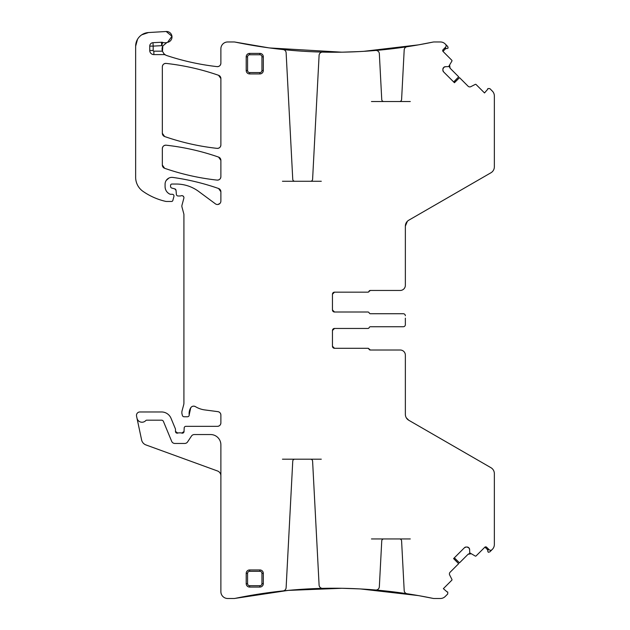 <?xml version="1.0" encoding="UTF-8"?>
<svg xmlns="http://www.w3.org/2000/svg" width="630" height="630" viewBox="0 0 630 630"><rect width="100%" height="100%" fill="white"/><g stroke="black" fill="none" stroke-linecap="round" stroke-linejoin="round"><path stroke-width="0.94" d="M488.163 549.714L487.809 548.399L487.754 551.242L488.305 552.282L489.833 551.872L492.345 549.352A6.843 6.843 0 0 0 494.353 544.517L494.353 473.618A6.843 6.843 0 0 0 490.927 467.688L408.783 420.265L406.326 417.848L408.783 420.265A6.843 6.843 0 0 1 405.358 414.335L405.358 355.147A5.134 5.134 0 0 0 400.223 350.012L370.448 350.012L369.18 349.154L370.448 350.012A1.37 1.37 0 0 1 369.18 349.154A1.37 1.37 0 0 0 367.912 348.295L334.506 348.295L332.459 346.248A2.055 2.055 0 0 0 334.506 348.295L332.459 346.248A2.055 2.055 0 0 0 334.506 348.295L367.707 348.295A1.37 1.37 0 0 1 368.983 349.154A1.37 1.37 0 0 0 370.251 350.012L400.223 350.012M332.459 346.248L332.459 330.498A2.055 2.055 0 0 1 334.506 328.45L332.459 330.498L334.506 328.45L367.912 328.45A1.37 1.37 0 0 0 369.18 327.592A1.37 1.37 0 0 1 370.448 326.734L403.31 326.734A2.055 2.055 0 0 0 405.358 324.678L405.358 322.324M370.251 326.734L403.31 326.734M405.358 318.142L405.358 324.678M370.251 313.732L403.31 313.732A2.055 2.055 0 0 1 405.358 315.78M334.506 312.015L332.459 309.96A2.055 2.055 0 0 0 334.506 312.015L332.459 309.96A2.055 2.055 0 0 0 334.506 312.015L367.912 312.015A1.37 1.37 0 0 1 369.18 312.874A1.37 1.37 0 0 0 370.448 313.732L403.31 313.732M332.459 309.96L332.459 294.218A2.055 2.055 0 0 1 334.506 292.162L332.459 294.218L334.506 292.162L367.912 292.162A1.37 1.37 0 0 0 369.18 291.312L370.448 290.454L400.223 290.454A5.134 5.134 0 0 0 405.358 285.319L405.358 226.131C405.444 223.54 406.586 221.571 408.783 220.201A6.843 6.843 0 0 0 405.358 226.131C405.444 223.54 406.586 221.571 408.783 220.201L490.927 172.778A6.843 6.843 0 0 0 494.353 166.848L494.353 95.949A6.843 6.843 0 0 0 492.345 91.106L489.833 88.594L487.935 88.554A0.685 0.685 0 0 0 487.754 89.216L484.509 92.949L476.075 84.514A0.685 0.685 0 0 0 475.28 84.388L470.862 86.641A2.394 2.394 0 0 1 468.074 86.2L459.522 77.647L454.443 82.735L443.583 71.875L442.882 70.174A2.394 2.394 0 0 0 443.583 71.875M369.18 291.312L370.448 290.454A1.37 1.37 0 0 0 369.18 291.312M453.663 81.955L458.703 76.829L450.111 68.237L449.45 66.953L450.111 68.237L449.67 65.457L449.434 66.874L449.67 65.457M443.583 67.567A2.394 2.394 0 0 0 442.882 69.261L443.748 67.394L445.441 66.693L448.67 66.591L451.923 61.039A0.685 0.685 0 0 0 451.797 60.244L442.961 51.369L446.056 48.282M442.725 50.495L443.118 49.628A1.37 1.37 0 0 0 443.118 51.566L442.961 51.369M445.567 48.148L444.245 48.502L447.095 48.557L448.127 48.014L447.717 46.486L445.205 43.966A6.843 6.843 0 0 0 440.362 41.966L434.227 41.966A6.843 6.843 0 0 0 432.834 42.108L419.328 44.706L432.834 42.108A486.99 486.99 0 0 1 407.098 46.722A3.426 3.426 0 0 0 404.192 49.927L401.593 99.572A2.055 2.055 0 0 1 399.538 101.517L410.287 101.517M418.304 44.887L363.896 51.313L418.304 44.887M363.439 51.345L360.604 51.51L363.439 51.345M358.872 51.597L343.066 52.148L358.872 51.597M341.633 52.172L269.624 47.951L341.633 52.172M161.477 42.242L161.658 45.659L153.177 46.108L153.177 50.495L149.751 50.495L149.751 46.108A3.426 3.426 0 0 1 152.988 42.69L161.477 42.242A3.426 3.426 0 0 1 162.768 42.415L161.658 45.659A10.269 10.269 0 0 0 162.808 45.974L162.461 51.321L162.8 45.99A6.843 6.843 0 0 0 162.406 51.172L163.918 53.723L165.58 55.03A6.843 6.843 0 0 0 166.761 55.55C183.149 60.976 199.915 64.669 217.066 66.622C199.915 64.669 183.149 60.976 166.761 55.55A249.173 249.173 0 0 0 217.066 66.622C219.342 66.615 220.61 65.481 220.878 63.221C220.61 65.481 219.342 66.615 217.066 66.622A3.426 3.426 0 0 0 220.878 63.221L220.878 48.809A6.843 6.843 0 0 1 227.721 41.966L233.864 41.966A6.843 6.843 0 0 1 235.25 42.108L268.782 47.841L235.25 42.108A486.99 486.99 0 0 0 283.067 49.557A3.426 3.426 0 0 1 286.122 52.778L292.753 179.322A2.055 2.055 0 0 0 294.808 181.267L321.292 181.267M220.878 475.8A5.134 5.134 0 0 0 217.5 470.972L145.963 444.938A6.843 6.843 0 0 1 141.608 439.929L136.545 416.099A3.426 3.426 0 0 1 139.891 411.965L161.54 411.965A10.269 10.269 0 0 1 171.029 418.296L175.361 428.762A1.709 1.709 0 0 1 175.487 429.416L175.487 431.471L177.817 433.07L175.487 431.471A1.709 1.709 0 0 0 177.817 433.07A3.426 3.426 0 0 1 179.046 432.841L180.487 432.841A3.426 3.426 0 0 1 181.716 433.07L184.039 431.542L181.716 433.07A1.709 1.709 0 0 0 184.039 431.542L184.18 427.983A1.709 1.709 0 0 1 185.889 426.337L217.452 426.337C219.531 426.132 220.673 424.99 220.878 422.911C220.673 424.99 219.531 426.132 217.452 426.337A3.426 3.426 0 0 0 220.878 422.911L220.878 415.044C220.728 413.17 219.736 412.036 217.901 411.65C219.736 412.036 220.728 413.17 220.878 415.044A3.426 3.426 0 0 0 217.901 411.65L204.742 409.917A23.956 23.956 0 0 1 195.434 406.641C193.56 405.736 191.993 406.114 190.74 407.767C191.993 406.114 193.56 405.736 195.434 406.641A3.426 3.426 0 0 0 190.74 407.767L189.189 414.839L190.74 407.767A10.954 10.954 0 0 0 189.189 414.839A1.709 1.709 0 0 1 187.496 416.753L184.062 416.753A1.709 1.709 0 0 1 182.409 415.485L182.086 414.28A6.843 6.843 0 0 1 182.086 410.736L183.677 404.814A6.843 6.843 0 0 0 183.913 403.043L183.913 214.68A3.426 3.426 0 0 0 183.795 213.798L181.976 207.002A3.426 3.426 0 0 1 181.976 205.23L183.85 198.23A2.055 2.055 0 0 0 181.149 195.772A3.426 3.426 0 0 1 179.959 195.985L178.093 195.985A1.709 1.709 0 0 1 176.384 194.426L176.03 190.362L174.77 188.858L176.03 190.362A1.709 1.709 0 0 0 174.77 188.858L171.832 188.071A1.709 1.709 0 0 1 170.565 186.417L170.565 185.409A1.37 1.37 0 0 1 171.927 184.039L176.25 184.039A37.65 37.65 0 0 1 198.639 191.425L215.413 203.836A3.426 3.426 0 0 0 220.878 201.088L220.878 191.74L218.578 188.504L220.878 191.74A3.426 3.426 0 0 0 218.578 188.504C203.71 183.322 188.48 179.629 172.88 177.432C188.48 179.629 203.71 183.322 218.578 188.504A239.589 239.589 0 0 0 172.88 177.432A6.843 6.843 0 0 0 165.084 184.212L165.084 186.669C165.225 190.071 166.808 192.552 169.84 194.119C166.808 192.552 165.225 190.071 165.084 186.669A8.214 8.214 0 0 0 169.84 194.119L170.565 194.276L169.84 194.119A1.709 1.709 0 0 0 170.565 194.276L172.273 194.276A1.709 1.709 0 0 1 173.927 196.426L172.848 200.45A1.37 1.37 0 0 1 171.525 201.466L166.438 201.466A3.426 3.426 0 0 1 165.682 201.38A65.032 65.032 0 0 1 142.986 191.347A17.112 17.112 0 0 1 135.647 177.298L135.647 46.21L137.505 39.328L135.647 46.21A13.695 13.695 0 0 1 148.538 32.539L141.774 34.8L148.538 32.539L166.202 31.5A5.473 5.473 0 0 1 171.951 36.272A5.473 5.473 0 0 1 167.588 42.336L171.959 36.28L166.202 31.5L171.951 36.264L167.588 42.336A6.843 6.843 0 0 0 166.95 42.493L162.808 45.974M166.265 180.377L168.911 178.07L166.265 180.377M219.917 203.466L217.893 204.482L219.917 203.466M182.676 195.812L183.669 196.718L182.676 195.812M282.453 459.191L294.808 459.191A2.055 2.055 0 0 0 292.753 461.144L286.122 587.68A3.426 3.426 0 0 1 283.067 590.909A486.99 486.99 0 0 0 235.25 598.358A6.843 6.843 0 0 1 233.864 598.5L227.721 598.5A6.843 6.843 0 0 1 220.878 591.657L220.878 444.819A10.269 10.269 0 0 0 210.609 434.55L194.316 434.55A3.426 3.426 0 0 0 191.465 436.078L187.582 441.921A3.426 3.426 0 0 1 184.732 443.449L174.841 443.449A3.426 3.426 0 0 1 171.675 441.339L163.438 421.446A2.055 2.055 0 0 0 161.54 420.178L146.751 420.178A1.37 1.37 0 0 0 145.751 420.612A5.134 5.134 0 0 1 136.986 418.162M235.25 598.358L288.162 590.397L341.633 588.294L288.162 590.397L235.25 598.358M343.066 588.318L358.872 588.869L343.066 588.318M360.604 588.956L418.304 595.578L360.604 588.956M464.444 547.73L466.137 547.029A2.394 2.394 0 0 0 464.444 547.73L453.584 558.59L458.664 563.677L450.111 572.229A2.394 2.394 0 0 0 449.67 575.009L451.923 579.427A0.685 0.685 0 0 1 451.797 580.222L443.363 588.656L447.095 591.909A0.685 0.685 0 0 1 447.757 592.082L447.717 593.98L445.205 596.492A6.843 6.843 0 0 1 440.362 598.5L434.227 598.5A6.843 6.843 0 0 1 432.834 598.358L419.328 595.76L432.834 598.358A486.99 486.99 0 0 0 407.098 593.744A3.426 3.426 0 0 1 404.192 590.538L401.593 540.894A2.055 2.055 0 0 0 399.538 538.941L410.287 538.941M454.356 557.818L459.49 562.85L468.074 554.258L469.358 553.597L468.074 554.258L470.862 553.817L469.437 553.581L470.862 553.817M468.752 547.73A2.394 2.394 0 0 0 467.058 547.029L468.925 547.903L469.626 549.596L469.72 552.817L475.28 556.069A0.685 0.685 0 0 0 476.075 555.943L484.942 547.108L488.037 550.203M484.746 547.273L486.683 547.273A1.37 1.37 0 0 0 484.746 547.273M218.578 157.09L220.878 160.327A3.426 3.426 0 0 0 218.578 157.09L220.878 160.327L220.878 176.707C220.61 178.959 219.35 180.093 217.082 180.109C199.159 178.132 181.684 174.203 164.65 168.304L162.343 165.068A3.426 3.426 0 0 0 164.65 168.304L162.343 165.068L162.343 148.601C162.611 146.341 163.879 145.207 166.147 145.199C184.07 147.199 201.545 151.161 218.578 157.09A239.589 239.589 0 0 0 166.147 145.199C184.07 147.199 201.545 151.161 218.578 157.09M220.878 176.707C220.61 178.959 219.35 180.093 217.082 180.109C199.159 178.132 181.684 174.203 164.65 168.304A239.589 239.589 0 0 0 217.082 180.109A3.426 3.426 0 0 0 220.878 176.707M162.343 148.601C162.611 146.341 163.879 145.207 166.147 145.199A3.426 3.426 0 0 0 162.343 148.601M217.074 148.365C199.159 146.388 181.676 142.443 164.643 136.537L162.343 133.3A3.426 3.426 0 0 0 164.643 136.537L162.343 133.3L162.343 66.819C162.611 64.567 163.871 63.433 166.147 63.417C184.07 65.418 201.545 69.379 218.578 75.301L220.878 78.529L220.878 144.963C220.61 147.223 219.35 148.357 217.074 148.365C199.159 146.388 181.676 142.443 164.643 136.537A239.589 239.589 0 0 0 217.074 148.365A3.426 3.426 0 0 0 220.878 144.963C220.61 147.223 219.35 148.357 217.074 148.365M162.343 66.819C162.611 64.567 163.871 63.433 166.147 63.417C184.07 65.418 201.545 69.379 218.578 75.301L220.878 78.529A3.426 3.426 0 0 0 218.578 75.301A239.589 239.589 0 0 0 166.147 63.417A3.426 3.426 0 0 0 162.343 66.819M490.195 550.258L491.148 550.203M486.683 547.273L489.108 549.691A2.055 2.055 0 0 0 492.006 549.691M405.358 226.131L407.366 221.287M454.356 82.648L459.522 77.647M446.111 46.116L446.056 45.171M443.118 49.628L445.544 47.211A2.055 2.055 0 0 0 445.544 44.305M420.864 44.431C425.281 43.62 425.281 43.62 420.864 44.431C425.281 43.62 425.281 43.62 420.864 44.431M419.604 44.659L417.729 44.99A486.99 486.99 0 0 1 364.762 51.266L362.888 51.376M361.628 51.447C357.21 51.691 357.21 51.691 361.628 51.447M310.551 181.267A2.055 2.055 0 0 0 312.598 179.322L319.095 55.338A3.426 3.426 0 0 1 322.599 52.101A486.99 486.99 0 0 0 375.63 50.455A3.426 3.426 0 0 1 379.339 53.684L381.748 99.572A2.055 2.055 0 0 0 383.796 101.517L399.538 101.517M344.531 52.117C349.13 52.007 349.13 52.007 344.531 52.117C349.13 52.007 349.13 52.007 344.531 52.117L344.531 52.117M343.216 52.148L341.271 52.18A486.99 486.99 0 0 1 274.326 48.557L272.451 48.321M271.191 48.156C266.758 47.573 266.758 47.573 271.191 48.156M271.191 592.302C266.758 592.893 266.758 592.893 271.191 592.302M272.451 592.145L274.326 591.909A486.99 486.99 0 0 1 341.271 588.286L343.216 588.318M344.531 588.341C349.13 588.459 349.13 588.459 344.531 588.341C349.13 588.459 349.13 588.459 344.531 588.341M371.448 538.941L383.796 538.941A2.055 2.055 0 0 0 381.748 540.894L379.339 586.782A3.426 3.426 0 0 1 375.63 590.011A486.99 486.99 0 0 0 322.599 588.365A3.426 3.426 0 0 1 319.095 585.12L312.598 461.144A2.055 2.055 0 0 0 310.551 459.191L321.292 459.191M361.628 589.011C357.21 588.774 357.21 588.774 361.628 589.011M362.888 589.089L364.754 589.2A486.99 486.99 0 0 1 417.729 595.476L419.604 595.807M420.864 596.035C425.281 596.846 425.281 596.846 420.864 596.035C425.281 596.846 425.281 596.846 420.864 596.035M453.663 558.503L458.664 563.677M467.058 547.029L466.137 547.029M469.626 549.596A2.394 2.394 0 0 0 468.925 547.903M332.459 330.498A2.055 2.055 0 0 1 334.506 328.45M332.459 294.218A2.055 2.055 0 0 1 334.506 292.162L367.707 292.162A1.37 1.37 0 0 0 368.983 291.312A1.37 1.37 0 0 1 370.251 290.454L400.223 290.454M442.882 69.261L442.882 70.174M445.441 66.693A2.394 2.394 0 0 0 443.748 67.394M371.448 101.517L383.796 101.517M282.453 181.267L294.808 181.267M165.58 55.03A3.426 3.426 0 0 0 163.918 54.597L163.918 53.723M149.751 50.495A4.111 4.111 0 0 0 153.862 54.597L163.918 54.597M162.768 42.415A6.843 6.843 0 0 0 166.95 42.493M249.63 587.066L259.891 587.066A3.426 3.426 0 0 0 263.316 583.648L263.316 573.379A3.426 3.426 0 0 0 259.891 569.953L249.63 569.953A3.426 3.426 0 0 0 246.204 573.379L246.204 583.648A3.426 3.426 0 0 0 249.63 587.066L249.63 585.695L259.891 585.695A2.055 2.055 0 0 0 261.946 583.648L263.316 583.648M263.316 56.818A3.426 3.426 0 0 0 259.891 53.392L249.63 53.392A3.426 3.426 0 0 0 246.204 56.818L246.204 70.513A3.426 3.426 0 0 0 249.63 73.93L259.891 73.93A3.426 3.426 0 0 0 263.316 70.513L263.316 56.818L261.946 56.818A2.055 2.055 0 0 0 259.891 54.763L259.891 53.392M294.808 459.191L310.551 459.191M383.796 538.941L399.538 538.941M153.862 54.597L153.862 51.172L162.406 51.172M153.177 50.495A0.685 0.685 0 0 0 153.862 51.172M149.751 46.108L153.177 46.108L152.988 42.69M259.891 587.066L259.891 585.695M249.63 585.695A2.055 2.055 0 0 1 247.574 583.648L246.204 583.648M247.574 583.648L247.574 573.379L246.204 573.379M259.891 569.953L259.891 571.323L249.63 571.323L249.63 569.953M249.63 571.323A2.055 2.055 0 0 0 247.574 573.379M259.891 571.323A2.055 2.055 0 0 1 261.946 573.379L263.316 573.379M261.946 573.379L261.946 583.648M261.946 56.818L261.946 70.513L263.316 70.513M249.63 73.93L249.63 72.56L259.891 72.56L259.891 73.93M259.891 72.56A2.055 2.055 0 0 0 261.946 70.513M249.63 72.56A2.055 2.055 0 0 1 247.574 70.513L246.204 70.513M247.574 70.513L247.574 56.818L246.204 56.818M259.891 54.763L249.63 54.763L249.63 53.392M249.63 54.763A2.055 2.055 0 0 0 247.574 56.818"/></g></svg>
